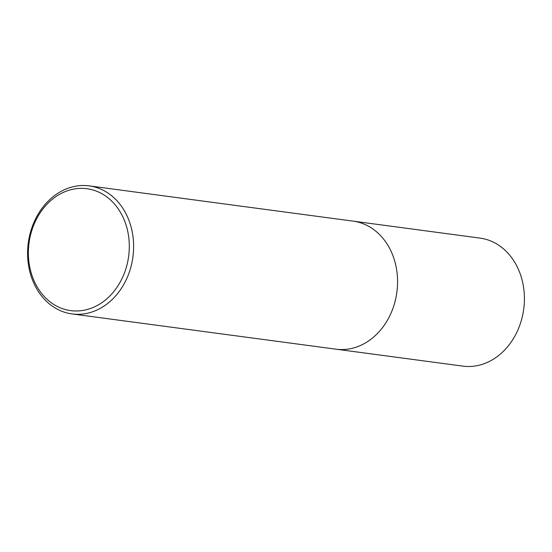 <?xml version="1.0" encoding="UTF-8"?>
<svg xmlns="http://www.w3.org/2000/svg" width="552" height="552" viewBox="0 0 552 552"><rect width="100%" height="100%" fill="white"/><g stroke="black" fill="none" stroke-linecap="round" stroke-linejoin="round"><path stroke-width="0.83" d="M354.053 221.269L479.95 238.091A64.584 52.778 97.6 0 1 518.293 329.047A64.584 52.778 97.6 0 1 462.845 366.121L336.948 349.306M123.489 275.317A61.493 50.253 -82.4 0 0 102.361 193.98A61.493 50.253 -82.4 0 0 34.189 224.015A61.493 50.253 -82.4 0 0 55.31 305.359A61.493 50.253 -82.4 0 0 123.489 275.317M33.706 222.96A64.598 52.785 97.6 0 1 89.162 185.879A64.598 52.785 97.6 0 1 127.512 276.849A64.598 52.785 97.6 0 1 72.057 313.929A64.598 52.785 97.6 0 1 33.706 222.96M89.162 185.879L353.121 221.138A64.598 52.785 97.6 0 1 391.465 312.108A64.598 52.785 97.6 0 1 336.016 349.188L72.057 313.929"/></g></svg>
